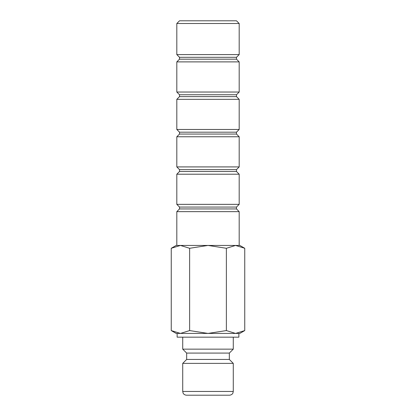 <?xml version="1.0" encoding="UTF-8"?>
<svg xmlns="http://www.w3.org/2000/svg" width="416" height="416" viewBox="0 0 416 416"><rect width="100%" height="100%" fill="white"/><g stroke="black" fill="none" stroke-linecap="round" stroke-linejoin="round"><path stroke-width="0.62" d="M182.728 337.168L182.728 349.149L186.659 353.08L186.659 359.445L182.728 363.376L182.728 391.456L233.272 391.456L233.272 363.376L229.341 359.445L229.341 353.08L233.272 349.149L233.272 337.168M182.728 391.456L183.108 393.104C183.03 393.052 183.825 394.961 186.472 395.2L229.528 395.2C232.175 394.961 232.97 393.052 232.892 393.104L233.272 391.456M180.44 333.424L208 333.424L189.628 330.58L180.44 333.424L171.252 330.58L176.176 333.424L180.44 333.424L177.133 333.424L177.133 337.168L238.867 337.168L238.867 333.424L235.56 333.424L239.824 333.424L244.748 330.58L235.56 333.424L226.372 330.58L208 333.424L235.56 333.424M244.748 248.284L239.824 245.44L235.56 245.44L244.748 248.284L244.748 330.58M180.44 245.44L189.628 248.284L208 245.44L176.176 245.44L171.252 248.284L180.44 245.44L176.81 245.44L176.81 211.645L239.19 211.645L236.486 208.936L236.486 207.064L239.19 204.355L239.19 174.205L236.486 171.496L236.486 169.624L239.19 166.915L239.19 136.765L236.486 134.056L236.486 132.184L239.19 129.475L239.19 99.325L236.486 96.616L236.486 94.744L239.19 92.035L239.19 61.885L236.486 59.176L236.486 57.304L239.19 54.595L239.19 23.509L236.486 20.8L179.514 20.8L176.81 23.509L176.81 54.595L179.514 57.304L179.514 59.176L176.81 61.885L176.81 92.035L179.514 94.744L179.514 96.616L176.81 99.325L176.81 129.475L179.514 132.184L179.514 134.056L176.81 136.765L176.81 166.915L179.514 169.624L179.514 171.496L176.81 174.205L176.81 204.355L179.514 207.064L179.514 208.936L176.81 211.645M235.56 245.44L208 245.44L226.372 248.284L235.56 245.44L239.19 245.44L239.19 211.645M179.514 208.936L236.486 208.936M179.514 207.064L236.486 207.064M176.81 204.355L239.19 204.355M176.81 174.205L239.19 174.205M179.514 171.496L236.486 171.496M179.514 169.624L236.486 169.624M176.81 166.915L239.19 166.915M176.81 136.765L239.19 136.765M179.514 134.056L236.486 134.056M179.514 132.184L236.486 132.184M176.81 129.475L239.19 129.475M176.81 99.325L239.19 99.325M179.514 96.616L236.486 96.616M179.514 94.744L236.486 94.744M176.81 92.035L239.19 92.035M176.81 61.885L239.19 61.885M179.514 59.176L236.486 59.176M179.514 57.304L236.486 57.304M176.81 54.595L239.19 54.595M176.81 23.509L239.19 23.509M189.628 330.58L189.628 248.284M171.252 330.58L171.252 248.284M226.372 330.58L226.372 248.284M182.728 363.376L233.272 363.376M186.659 359.445L229.341 359.445M186.659 353.08L229.341 353.08M182.728 349.149L233.272 349.149"/></g></svg>
